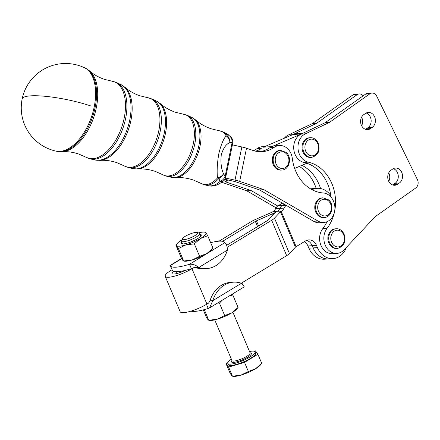 <?xml version="1.0" encoding="UTF-8"?>
<svg xmlns="http://www.w3.org/2000/svg" width="440" height="440" viewBox="0 0 440 440"><rect width="100%" height="100%" fill="white"/><g stroke="black" fill="none" stroke-linecap="round" stroke-linejoin="round"><path stroke-width="0.66" d="M197.544 232.716A8.316 1.87 157.1 0 1 191.087 237.589A8.316 1.87 157.1 0 1 182.336 239.377A8.316 1.87 157.1 0 1 182.32 238.805A8.316 1.87 157.1 0 1 189.211 234.328A8.316 1.87 157.1 0 1 197.225 232.496A8.316 1.87 157.1 0 1 197.544 232.716M182.32 238.805L181.495 240.697A9.856 2.211 -22.9 0 0 181.451 241.269A9.856 2.211 -22.9 0 0 181.511 241.373A9.856 2.211 -22.9 0 0 191.637 239.36A9.856 2.211 -22.9 0 0 199.601 233.585A9.856 2.211 -22.9 0 0 199.54 233.481A9.856 2.211 -22.9 0 0 199.155 233.222L197.225 232.496M231.369 359.194A14.779 3.322 -22.9 0 0 227.799 363.396A14.779 3.322 -22.9 0 0 227.887 363.556A14.779 3.322 -22.9 0 0 243.073 360.531A14.779 3.322 -22.9 0 0 255.024 351.874A14.779 3.322 -22.9 0 0 254.931 351.714A14.779 3.322 -22.9 0 0 249.519 351.516M227.799 363.396L228.36 364.722A14.779 3.322 -22.9 0 0 228.448 364.881A14.779 3.322 -22.9 0 0 243.634 361.861A14.779 3.322 -22.9 0 0 255.585 353.199L255.024 351.874M260.447 364.947A16.011 3.597 157.1 0 1 260.156 365.283A16.011 3.597 157.1 0 1 255.602 368.715L261.745 363.368L260.447 364.947M181.451 241.269L182.562 243.892A9.856 2.211 -22.9 0 0 182.578 243.931M371.987 93.06L367.725 93.357A6.16 5.027 86.1 0 0 365.541 94.149L369.798 93.858A6.16 5.027 -93.9 0 1 371.987 93.06A6.16 5.027 -93.9 0 1 373.604 93.269A6.16 5.027 -93.9 0 1 376.712 96.162L417.417 179.619A6.16 5.027 -93.9 0 1 418 184.294A6.16 5.027 -93.9 0 1 415.723 188.012L375.678 216.315A6.16 5.027 86.1 0 0 375.287 216.623A6.16 5.027 86.1 0 0 374.918 216.975L344.009 249.909A14.779 12.062 86.1 0 1 336.947 253.402L332.684 253.699A14.779 12.062 86.1 0 1 320.826 245.075A14.779 12.062 86.1 0 1 322.779 228.652A39.419 32.17 -93.9 0 0 327.036 221.689M365.541 94.149L325.413 122.513A6.16 5.027 -93.9 0 1 325.083 122.727A6.16 5.027 -93.9 0 1 324.736 122.909L301.136 134.112A14.779 12.062 86.1 0 0 293.788 149.276A14.779 12.062 86.1 0 0 303.952 162.431A39.419 32.17 -93.9 0 1 330.825 195.657A39.419 32.17 -93.9 0 1 331.007 197.131M324.736 122.909L328.999 122.612A6.16 5.027 86.1 0 0 329.346 122.43A6.16 5.027 86.1 0 0 329.675 122.221L325.413 122.513M361.548 125.587A8.008 6.534 -93.9 0 1 363.754 114.675L365.475 113.46A8.008 6.534 -93.9 0 1 368.313 112.426A8.008 6.534 -93.9 0 1 374.457 116.463A8.008 6.534 -93.9 0 1 372.257 127.369L370.535 128.585A8.008 6.534 -93.9 0 1 367.697 129.619A8.008 6.534 -93.9 0 1 361.548 125.587M365.536 129.327A8.008 6.534 86.1 0 0 366.273 128.882L367.994 127.661A8.008 6.534 86.1 0 0 370.2 116.754A8.008 6.534 86.1 0 0 366.212 113.014M388.685 181.22A8.008 6.534 -93.9 0 1 390.885 170.313L392.607 169.097A8.008 6.534 -93.9 0 1 395.45 168.064A8.008 6.534 -93.9 0 1 401.594 172.095A8.008 6.534 -93.9 0 1 399.394 183.007L397.672 184.222A8.008 6.534 -93.9 0 1 394.829 185.257A8.008 6.534 -93.9 0 1 388.685 181.22M392.673 184.965A8.008 6.534 86.1 0 0 393.41 184.514L395.131 183.299A8.008 6.534 86.1 0 0 397.337 172.392A8.008 6.534 86.1 0 0 393.349 168.647M359.2 93.946L354.937 94.237A6.16 5.027 86.1 0 0 352.754 95.029L357.016 94.738A6.16 5.027 -93.9 0 1 359.2 93.946A6.16 5.027 -93.9 0 1 360.822 94.155A6.16 5.027 -93.9 0 1 363.16 95.832M352.754 95.029L312.631 123.393A6.16 5.027 -93.9 0 1 312.296 123.607A6.16 5.027 -93.9 0 1 311.955 123.789L288.349 134.998A14.779 12.062 86.1 0 0 284.3 138.243M311.955 123.789L316.217 123.497A6.16 5.027 86.1 0 0 316.558 123.316A6.16 5.027 86.1 0 0 316.888 123.101L312.631 123.393M361.603 117.194A8.008 6.534 -93.9 0 1 361.675 117.343A8.008 6.534 -93.9 0 1 361.625 125.736M388.735 172.832A8.008 6.534 -93.9 0 1 388.812 172.981A8.008 6.534 -93.9 0 1 388.762 181.368M310.739 188.975A19.707 16.082 -93.9 0 1 312.95 188.634L312.95 188.634A19.707 16.082 86.1 0 0 310.745 188.975M312.114 189.745A19.707 16.082 -93.9 0 1 317.213 188.337A19.707 16.082 -93.9 0 1 323.356 189.371A19.707 16.082 -93.9 0 1 330.825 195.657M285.94 205.238L282.337 205.486A7.392 6.034 86.1 0 0 280.913 206.707A7.392 6.034 -93.9 0 1 282.332 205.486L284.306 204.287L282.332 205.486L278.075 205.777A7.392 6.034 86.1 0 0 277.728 206.003A7.392 6.034 86.1 0 0 276.65 206.998A7.392 6.034 86.1 0 0 275.583 208.681A7.392 6.034 -93.9 0 1 273.097 211.58L277.36 211.288A7.392 6.034 86.1 0 0 279.846 208.384A7.392 6.034 -93.9 0 1 280.907 206.707A7.392 6.034 86.1 0 0 279.851 208.384A7.392 6.034 -93.9 0 1 277.36 211.288L281.622 210.991L281.149 211.277A2.464 0.556 -22.9 0 0 280.451 211.805L274.483 218.169A9.856 2.211 157.1 0 1 271.684 220.281L227.222 247.291M225.451 178.035L234.993 180.131A9.856 1.843 -168.3 0 1 239.657 181.412L263.857 189.651L317.9 221.018A14.779 12.062 86.1 0 0 323.84 222.453A14.779 12.062 86.1 0 0 334.521 211.799A14.779 12.062 86.1 0 0 327.75 194.398A14.779 12.062 86.1 0 0 323.191 192.962A39.419 32.17 -93.9 0 1 292.314 158.461A14.779 12.062 86.1 0 0 279.356 145.519A14.779 12.062 86.1 0 0 274.208 147.362A34.491 28.149 -93.9 0 1 262.19 151.657A34.491 28.149 -93.9 0 1 252.962 150.43L246.51 148.231A9.856 1.843 11.7 0 0 241.841 146.949L232.397 144.876M301.345 134.013L271.849 146.603A14.779 12.062 -93.9 0 1 275.094 145.816L279.356 145.519M264.902 146.52L262.312 146.696A14.779 12.062 86.1 0 0 257.163 148.538A34.491 28.149 -93.9 0 1 253.556 150.623M258.176 151.58A14.779 12.062 -93.9 0 1 261.426 148.242A34.491 28.149 86.1 0 1 255.734 151.195M281.622 210.991A7.392 6.034 86.1 0 0 284.108 208.093A7.392 6.034 -93.9 0 1 285.175 206.41A7.392 6.034 -93.9 0 1 286.253 205.414L259.595 189.948L235.4 181.704A2.464 0.462 11.7 0 0 234.229 181.385L224.807 179.316M227.403 250.102L198.781 267.487L193.584 267.729L191.389 268.675L189.519 264.253C192.803 263.973 195.894 265.051 198.781 267.487A29.563 24.128 86.1 0 0 206.778 268.571A29.563 24.128 86.1 0 0 227.403 250.102C227.211 246.026 226.369 243.584 224.884 242.77A29.563 6.639 -22.9 0 0 224.84 242.649A29.563 6.639 -22.9 0 0 218.999 241.181A29.563 6.639 -22.9 0 0 210.656 242.671M171.584 268.521L169.956 265.557L170.346 265.579A29.563 6.639 -22.9 0 0 170.39 265.7L172.26 270.122A29.563 6.639 157.1 0 0 173.602 271.221A29.563 6.639 -22.9 0 0 178.101 271.59A29.563 6.639 -22.9 0 0 185.103 270.43A29.563 6.639 157.1 0 0 191.389 268.675M170.39 265.7A29.563 6.639 -22.9 0 0 176.226 267.168A29.563 6.639 -22.9 0 0 189.519 264.253L224.84 242.649M193.584 267.729L191.961 268.714A17.858 4.01 157.1 0 1 175.208 275.985A17.858 4.01 157.1 0 1 165.215 276.386L180.191 311.757A17.858 4.01 157.1 0 0 190.179 311.361A17.858 4.01 157.1 0 0 206.932 304.084L208.555 303.1L209.979 300.845L212.817 300.647L209.561 307.923L208.236 308.468A29.563 6.639 157.1 0 1 194.942 311.382A29.563 6.639 157.1 0 1 190.878 311.152M205.172 232.298L205.898 232.727A16.011 3.597 -22.9 0 0 204.21 232.095A16.011 3.597 -22.9 0 0 202.835 232.106A16.011 3.597 -22.9 0 0 198.325 232.909M185.834 244.921L178.42 248.551L176.605 245.553A16.011 3.597 -22.9 0 0 179.669 246.18A16.011 3.597 -22.9 0 0 185.834 244.921A16.011 3.597 -22.9 0 0 200.481 238.507A16.011 3.597 -22.9 0 0 205.898 232.727L207.713 235.725L200.481 238.507L194.337 243.854L185.834 244.921M192.198 259.952A16.011 3.597 157.1 0 1 186.032 261.212A16.011 3.597 157.1 0 1 184.652 261.217L183.695 261.019L192.198 259.952L199.612 256.317L206.844 253.539A16.011 3.597 157.1 0 1 192.198 259.952M181.775 242.033A10.868 2.442 -22.9 0 0 181.731 243.782A10.868 2.442 -22.9 0 0 187.572 243.062A10.868 2.442 -22.9 0 0 201.207 235.538A10.868 2.442 -22.9 0 0 199.925 234.35M217.278 319.198L224.691 315.562L231.924 312.785A16.011 3.597 157.1 0 1 224.895 316.388A16.011 3.597 157.1 0 1 217.278 319.198A16.011 3.597 157.1 0 1 209.732 320.463L208.774 320.265L217.278 319.198M222.277 300.195L219.417 303.1L217.443 303.132M281.05 170.099A9.856 8.041 -93.9 0 1 273.378 164.906A9.856 8.041 -93.9 0 1 273.812 154.341A9.856 8.041 -93.9 0 1 279.697 150.436L280.55 150.376A9.856 8.041 86.1 0 0 274.659 154.281A9.856 8.041 86.1 0 0 276.562 168.069A9.856 8.041 86.1 0 0 281.902 170.038L281.05 170.099M310.717 157.438A9.856 8.041 -93.9 0 1 302.385 150.392A9.856 8.041 -93.9 0 1 305.866 139.051A9.856 8.041 -93.9 0 1 309.364 137.775L310.211 137.72A9.856 8.041 86.1 0 0 306.719 138.991A9.856 8.041 86.1 0 0 304.007 152.416A9.856 8.041 86.1 0 0 311.57 157.377L310.717 157.438M336.606 248.485A9.856 8.041 -93.9 0 1 328.273 241.439A9.856 8.041 -93.9 0 1 331.755 230.098A9.856 8.041 -93.9 0 1 335.252 228.828L336.105 228.767A9.856 8.041 86.1 0 0 332.607 230.038A9.856 8.041 86.1 0 0 329.895 243.463A9.856 8.041 86.1 0 0 337.458 248.43L336.606 248.485M323.505 217.536A9.856 8.041 -93.9 0 1 315.832 212.344A9.856 8.041 -93.9 0 1 316.261 201.779A9.856 8.041 -93.9 0 1 322.146 197.879L322.999 197.819A9.856 8.041 86.1 0 0 317.114 201.724A9.856 8.041 86.1 0 0 319.011 215.512A9.856 8.041 86.1 0 0 324.357 217.481L323.505 217.536M55.759 151.08A44.171 24.151 -71.2 0 0 55.787 151.09A44.171 24.151 -71.2 0 0 59.917 151.393A44.171 24.151 -71.2 0 0 94.155 107.14A44.171 24.151 -71.2 0 0 84.233 67.606A44.171 24.151 -71.2 0 0 84.145 67.567M232.7 143.396L225.786 176.886A7.392 1.386 -168.3 0 0 225.165 176.132A7.392 6.083 142.2 0 1 220.006 181.472L218.889 178.492A7.392 5.836 -31.8 0 0 223.487 173.712L225.165 176.132L232.084 142.648A7.392 1.386 -168.3 0 1 232.7 143.396A7.392 7.392 0 0 0 231.115 137.143A7.392 5.88 -40.1 0 0 229.427 135.867A27.693 15.142 -71.2 0 0 226.204 133.353L223.009 131.874A28.067 15.345 108.8 0 1 227.596 136.329A7.392 6.639 -94.6 0 1 229.906 142.61C226.314 143.891 223.443 147.934 221.282 154.726C220.462 162.333 221.199 168.663 223.487 173.712A7.392 4.983 160.4 0 1 217.492 177.975C216.772 171.166 217.217 163.059 218.84 153.643C221.007 144.744 223.454 138.826 226.177 135.9A7.392 5.572 -29.8 0 1 227.596 136.329L229.427 135.867A7.392 6.66 96.4 0 1 232.084 142.648L229.906 142.61A7.392 6.347 -119.8 0 0 226.177 135.9A28.012 15.312 -71.2 0 0 219.307 130.763L211.019 128.744C204.93 126.599 199.722 123.613 195.382 119.774A31.334 17.133 108.8 0 1 200.013 146.234A31.334 17.133 108.8 0 1 175.676 177.628L171.331 177.293A31.697 17.325 -71.2 0 0 174.295 177.513A31.697 17.325 -71.2 0 0 198.858 145.761A31.697 17.325 -71.2 0 0 191.741 117.392L187.501 115.429A32.186 17.595 108.8 0 1 194.733 144.238A32.186 17.595 108.8 0 1 169.785 176.479A32.186 17.595 108.8 0 1 166.777 176.259L162.839 174.752A32.131 17.567 -71.2 0 0 193.314 143.764A32.131 17.567 -71.2 0 0 183.464 114.219L187.501 115.429M201.328 183.535L204.936 184.916A28.067 15.345 108.8 0 0 218.889 178.492A7.392 3.845 -137.8 0 1 217.492 177.975A28.012 15.312 -71.2 0 1 201.328 183.535L193.534 180.076C187.402 178.052 181.451 177.238 175.676 177.628M208.373 185.691C212.85 186.962 217.882 185.367 223.465 180.906A7.392 4.45 -131.7 0 1 220.006 181.472A27.693 15.142 -71.2 0 1 208.373 185.691L204.936 184.916M304.398 241.621A9.856 8.041 -93.9 0 1 307.951 245.988L312.213 245.696A9.856 8.041 86.1 0 0 306.559 240.4A9.856 8.041 86.1 0 1 312.213 245.696L313.148 247.907L312.213 245.696L316.476 245.399L317.411 247.61A19.707 16.082 86.1 0 0 333.025 258.61A19.707 16.082 86.1 0 0 346.429 247.33M307.951 245.988L308.886 248.199A19.707 16.082 86.1 0 0 324.5 259.199L328.763 258.907A19.707 16.082 -93.9 0 1 313.148 247.907A19.707 16.082 -93.9 0 0 328.763 258.907L333.025 258.61M236.775 309.018A16.011 3.597 157.1 0 1 231.924 312.785L238.068 307.439L236.775 309.018M232.304 294.102L232.793 294.971L229.152 296.021M203.291 309.892L206.234 316.839L208.043 319.836L208.774 320.265L204.276 309.634M232.793 294.971L238.068 307.439M219.417 303.1L224.691 315.562M200.722 236.253A9.856 2.211 -22.9 0 0 200.712 236.209L199.601 233.585M181.852 239.882A16.011 3.597 -22.9 0 0 177.172 243.54A16.011 3.597 -22.9 0 0 176.605 245.553L175.874 245.124L181.154 257.593L182.969 260.59L183.695 261.019L178.42 248.551M212.993 248.193L211.695 249.772A16.011 3.597 157.1 0 1 206.844 253.539L212.993 248.193L207.713 235.725M177.172 243.54L175.874 245.124M199.612 256.317L194.337 243.854M208.236 308.468L206.492 304.348M241.857 282.865L242.352 284.036L241.863 282.865M243.601 286.985C244.734 286.963 244.013 285.725 241.439 283.261A29.563 24.128 86.1 0 0 233.437 282.178A29.563 24.128 86.1 0 0 212.817 300.647L241.439 283.261M233.437 282.178L230.599 282.375A29.563 24.128 86.1 0 0 209.979 300.845M241.291 283.212L286.655 255.651A9.856 2.211 -22.9 0 0 289.459 253.539L295.422 247.176A2.464 0.556 157.1 0 1 296.125 246.648L305.602 240.889A9.856 8.041 -93.9 0 1 308.671 239.899A9.856 8.041 -93.9 0 1 316.476 245.399M195.861 267.696L196.147 267.669M195.948 267.69A29.563 24.128 86.1 0 0 203.94 268.769L206.778 268.571M226.677 245.328L267.421 220.572A2.464 0.556 -22.9 0 0 268.12 220.044L274.087 213.686A9.856 2.211 157.1 0 1 276.892 211.574A9.856 2.211 157.1 0 1 272.564 213.791L256.432 220.853A2.464 0.556 -22.9 0 0 255.349 221.408L222.596 241.302M165.215 276.386A17.858 4.01 157.1 0 1 171.369 270.132L172.084 269.698M173.602 271.221A10.472 2.354 -22.9 0 0 172.024 273.504A10.472 2.354 -22.9 0 0 185.103 270.43M219.027 241.181L251.091 221.7A9.856 2.211 157.1 0 1 255.415 219.483L271.546 212.421A2.464 0.556 -22.9 0 0 272.63 211.865L273.097 211.58M306.823 163.235L294.657 168.427M260.051 151.707A34.491 28.149 86.1 0 0 269.946 147.653L274.208 147.362M316.217 123.497L292.991 134.53A14.779 12.062 -93.9 0 1 296.236 133.744L302.88 133.287M292.804 134.613L263.329 147.191L271.849 146.603M286.253 205.414L313.643 221.309A14.779 12.062 -93.9 0 0 319.583 222.745L323.84 222.453M263.857 189.651L259.595 189.948M277.728 206.003L251.075 190.537L246.813 190.828L222.618 182.584A9.856 1.843 11.7 0 1 221.777 182.287M251.075 190.537L226.875 182.292A2.464 0.462 -168.3 0 1 226.089 181.946L223.861 180.527M278.075 205.777L282.37 203.165M246.813 190.828L276.056 207.801M299.25 166.463A39.419 32.17 -93.9 0 1 316.179 188.408M301.923 165.325A39.419 32.17 -93.9 0 1 320.573 188.54M357.016 94.738L316.888 123.101M369.798 93.858L329.675 122.221M328.999 122.612L305.399 133.821A14.779 12.062 86.1 0 0 298.05 148.984A14.779 12.062 86.1 0 0 308.215 162.14A39.419 32.17 -93.9 0 1 333.729 188.892A39.419 32.17 -93.9 0 1 327.041 228.355A14.779 12.062 86.1 0 0 325.083 244.783A14.779 12.062 86.1 0 0 336.947 253.402M240.955 375.127L248.369 371.492L255.602 368.715A16.011 3.597 157.1 0 1 240.955 375.127A16.011 3.597 157.1 0 1 233.409 376.398L232.452 376.195L240.955 375.127M231.721 375.766L232.452 376.195L228.597 367.087L226.05 363.66L229.906 372.768L231.721 375.766M254.023 351.225L255.349 350.834L257.889 354.261L244.514 362.384L248.369 371.492M244.514 362.384L228.597 367.087M257.889 354.261L261.745 363.368M226.05 363.66L227.854 362.566M231.941 360.542A10.841 2.437 -22.9 0 0 231.495 361.977A10.841 2.437 -22.9 0 0 242.902 359.645A10.841 2.437 -22.9 0 0 251.328 353.293A10.841 2.437 -22.9 0 0 250.091 352.858M250.206 353.05L250.113 352.908A9.856 2.211 157.1 0 1 242.143 358.683A9.856 2.211 157.1 0 1 232.023 360.695A9.856 2.211 157.1 0 1 231.963 360.591L214.726 319.875M367.994 127.661L372.257 127.369M395.131 183.299L399.394 183.007M275.583 208.681L284.108 208.093M257.163 148.538L261.426 148.242M286.044 153.466A8.377 6.837 -93.9 0 1 287.656 165.187A8.377 6.837 -93.9 0 1 278.113 166.832A8.377 6.837 -93.9 0 1 276.496 155.111A8.377 6.837 -93.9 0 1 286.044 153.466M317.598 143.352A8.377 6.837 -93.9 0 1 315.293 154.764A8.377 6.837 -93.9 0 1 305.894 151.63A8.377 6.837 -93.9 0 1 308.198 140.217A8.377 6.837 -93.9 0 1 317.598 143.352M343.486 234.405A8.377 6.837 -93.9 0 1 341.182 245.817A8.377 6.837 -93.9 0 1 331.782 242.677A8.377 6.837 -93.9 0 1 334.087 231.264A8.377 6.837 -93.9 0 1 343.486 234.405M328.493 200.904A8.377 6.837 -93.9 0 1 330.11 212.63A8.377 6.837 -93.9 0 1 320.568 214.275A8.377 6.837 -93.9 0 1 318.951 202.554A8.377 6.837 -93.9 0 1 328.493 200.904M91.157 106.079A44.341 8.3 -168.3 0 0 30.448 95.871A44.341 8.3 -168.3 0 0 22.171 98.874A44.341 44.341 0 0 0 55.726 151.074A44.341 44.341 0 0 0 55.787 151.09L56.854 151.333A44.055 24.085 -71.2 0 0 60.973 151.635A44.055 24.085 -71.2 0 0 95.123 107.498A44.055 24.085 -71.2 0 0 85.222 68.062L84.233 67.606A44.341 44.341 0 0 0 84.062 67.529A44.341 44.341 0 0 0 22.171 98.874M116.49 82.544A40.425 22.099 108.8 0 1 125.576 118.729A40.425 22.099 108.8 0 1 94.237 159.231A40.425 22.099 108.8 0 1 90.464 158.95L85.866 157.19A40.376 22.072 -71.2 0 0 124.157 118.261A40.376 22.072 -71.2 0 0 111.782 81.13L116.49 82.544L120.731 84.508A39.936 21.835 -71.2 0 1 129.701 120.252A39.936 21.835 -71.2 0 1 98.747 160.259A39.936 21.835 -71.2 0 1 95.013 159.984L90.464 158.95M151.998 98.989A36.306 19.85 108.8 0 1 160.155 131.483A36.306 19.85 108.8 0 1 132.011 167.855A36.306 19.85 108.8 0 1 128.618 167.607L124.355 165.974A36.251 19.822 -71.2 0 0 158.736 131.01A36.251 19.822 -71.2 0 0 147.62 97.675L151.998 98.989L156.233 100.947A35.816 19.58 -71.2 0 1 164.28 133.007A35.816 19.58 -71.2 0 1 136.521 168.883A35.816 19.58 -71.2 0 1 133.172 168.641L128.618 167.607M183.464 114.219L175.395 112.25C169.45 110.154 164.384 107.25 160.198 103.543A35.453 19.382 108.8 0 1 165.435 133.485A35.453 19.382 108.8 0 1 137.891 169.004C143.473 168.619 149.259 169.416 155.249 171.386L162.839 174.752M147.62 97.675L139.766 95.761C133.964 93.709 129.047 90.893 125.01 87.307A39.573 21.637 108.8 0 1 130.856 120.731A39.573 21.637 108.8 0 1 100.111 160.38C105.496 160.006 111.117 160.776 116.963 162.696L124.355 165.974M111.776 81.13L104.142 79.272C98.483 77.264 93.709 74.531 89.821 71.071A43.698 23.887 108.8 0 1 96.272 107.976A43.698 23.887 108.8 0 1 62.332 151.756C67.523 151.388 72.974 152.141 78.683 154.006L85.866 157.19M286.655 255.651L271.684 220.281M206.932 304.084L191.961 268.714M181.748 258.649L170.346 265.579M292.991 134.53L301.493 133.942M317.9 221.018L313.643 221.309M241.841 146.949L234.993 180.131M239.657 181.412L246.51 148.231M226.089 181.946L226.556 179.696M227.376 179.878L226.875 182.292M281.149 211.277L296.125 246.648M273.004 214.836L272.564 213.791M256.432 220.853L258.588 225.94M257.538 226.578L255.349 221.408M177.166 273.466L176.391 271.639M317.411 247.61L308.886 248.199M295.422 247.176L280.451 211.805M274.483 218.169L289.459 253.539M292.589 134.701L288.349 134.998M393.41 184.514L397.672 184.222M366.273 128.882L370.535 128.585M305.399 133.821L301.136 134.112M308.215 162.14L303.952 162.431M327.041 228.355L322.779 228.652M310.459 188.804L317.213 188.337M204.21 232.095L205.315 232.183M280.55 150.376L286.182 152.427C292.298 157.388 289.416 169.934 281.902 170.038M310.211 137.72C313.302 137.445 315.92 139.128 318.07 142.764C320.491 150.507 318.324 155.381 311.57 157.377M336.105 228.767C339.191 228.492 341.809 230.175 343.965 233.811C346.379 241.555 344.212 246.428 337.458 248.43M322.999 197.819L328.631 199.87C334.752 204.831 331.87 217.371 324.357 217.481M171.331 177.293L166.777 176.259M195.382 119.774L191.741 117.392M137.896 169.004L133.172 168.641M160.198 103.543L156.233 100.947M223.009 131.874L219.307 130.763M231.115 137.143L226.204 133.353M223.465 180.906A7.392 7.392 0 0 0 225.786 176.886M100.111 160.38L95.013 159.984M125.01 87.307L120.731 84.508M62.332 151.756L56.854 151.333M89.821 71.071L85.222 68.062M243.991 287.007L209.561 307.923M171.138 267.46L171.336 267.916M181.638 258.456L169.956 265.557M250.113 352.908L232.876 312.191"/></g></svg>
